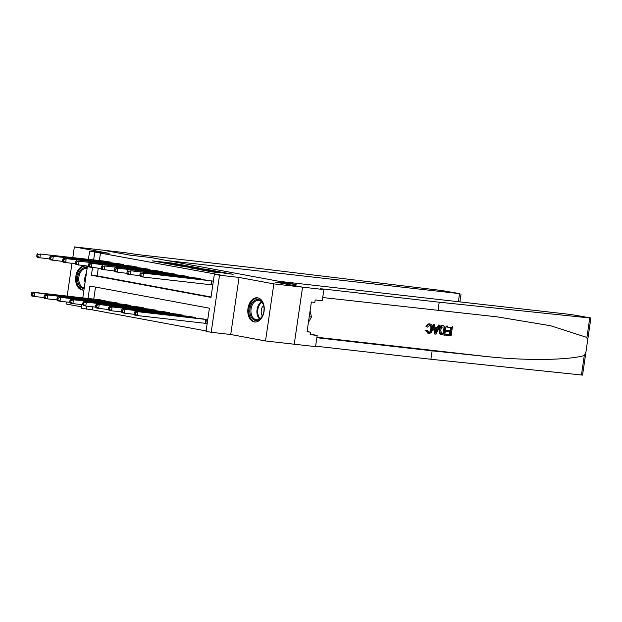 <?xml version="1.0" encoding="UTF-8"?>
<svg xmlns="http://www.w3.org/2000/svg" width="622" height="622" viewBox="0 0 622 622"><rect width="100%" height="100%" fill="white"/><g stroke="black" fill="none" stroke-linecap="round" stroke-linejoin="round"><path stroke-width="0.93" d="M185.892 265.547L173.087 263.199L152.289 260.859L164.923 263.168L185.892 265.547M257.772 297.86A12.168 8.164 -83.5 0 0 257.391 297.798A12.168 8.164 -83.5 0 0 247.937 308.683A12.168 8.164 -83.5 0 0 254.266 321.916A12.168 8.164 -83.5 0 0 254.639 321.978A12.168 8.164 -83.5 0 0 264.101 311.093A12.168 8.164 -83.5 0 0 257.772 297.86M87.368 266.581A12.168 8.164 -83.5 0 0 85.611 265.936A12.168 8.164 -83.5 0 0 85.23 265.882A12.168 8.164 -83.5 0 0 75.775 276.759A12.168 8.164 -83.5 0 0 82.104 290A12.168 8.164 -83.5 0 0 82.477 290.054A12.168 8.164 -83.5 0 0 83.954 290.023M224.799 273.276L233.141 274.279L218.672 271.651L197.874 269.31L212.343 271.931L219.333 272.654L201.917 269.909L216.619 271.519L224.799 273.276M294.229 344.207L315.564 346.633L317.189 335.452L310.129 334.644L310.487 332.179L307.043 331.79L311.381 302.02L314.833 302.409L315.191 299.944L322.258 300.745L323.883 289.564L302.346 287.115L275.492 282.131L296.173 284.487L150.812 257.531L130.138 255.183L150.812 257.531L167.769 260.68L459.876 293.67L441.566 290.497L253.558 267.771L137.26 254.546L124.82 252.649L103.283 250.2L130.138 255.183L103.073 250.161L74.36 246.903L109.153 253.348L89.622 251.132L220.11 274.908L214.365 274.255L219.519 275.212L211.192 332.288L206.037 331.332L209.412 308.193L89.832 286.019L88.013 298.467M585.986 351.725L582.573 375.097L430.898 359.267L432.134 350.824L486.381 356.507C524.486 360.744 567.295 360.332 584.276 355.566L585.986 351.725L587.487 341.4L586.919 337.451L589.765 317.974L590.9 318.029L589.718 317.749L570.965 314.514L279.208 281.338L296.173 284.487L275.492 282.131L302.556 287.154L273.843 283.889L239.05 277.435L219.519 275.212M201.163 268.409L187.199 265.819L166.401 263.479L180.87 266.099L201.163 268.409M205.073 269.054L217.405 271.355L196.606 269.015L188.971 267.662L198.208 268.665L194.429 267.942L181.951 266.364L205.058 269.186M302.556 287.154L294.229 344.223L265.516 340.957L273.843 283.889M74.36 246.903L72.805 257.531M71.95 263.386L67.184 296.095M66.329 301.95L66.033 303.971L81.498 306.84M100.523 252.742L99.38 260.556M98.26 268.23L97.149 275.873L211.045 296.997M104.589 261.147L110.794 262.165L110.708 262.764M117.48 263.534L123.677 264.56L123.591 265.159M130.363 265.928L136.568 266.947L136.482 267.546M143.247 268.315L149.451 269.334L149.366 269.932M156.138 270.702L162.342 271.728L162.249 272.327M169.021 273.097L175.225 274.115L175.14 274.714M181.912 275.484L188.108 276.502L188.023 277.101M194.795 277.871L200.999 278.889L200.914 279.496M211.643 284.829L212.794 285.039M207.678 280.265L213.354 281.183M92.639 306.794L92.196 309.81L206.1 330.927M95.516 287.076L93.759 299.12M98.968 299.711L105.172 300.729L105.079 301.328M111.851 302.098L118.056 303.116L117.97 303.715M124.734 304.485L130.939 305.511L130.853 306.11M137.625 306.879L143.83 307.898L143.736 308.496M150.508 309.266L156.713 310.285L156.627 310.883M163.399 311.653L169.604 312.679L169.511 313.278M176.283 314.048L182.487 315.066L182.401 315.665M189.166 316.435L195.37 317.453L195.285 318.052M206.022 323.386L207.165 323.603M202.057 318.822L207.732 319.747M239.05 277.435L230.723 334.504L265.516 340.957M230.723 334.504L211.192 332.288M92.196 309.81L81.303 308.201L81.816 304.64M92.522 267.577L91.403 275.219L210.99 297.394L214.365 274.255M94.777 252.089L93.642 259.903M82.804 297.876L87.445 266.076M88.433 259.312L89.622 251.132M86.893 306.141L86.45 309.157M97.149 275.873L91.403 275.219M188.878 266.162L169.207 263.891L188.878 266.162M206.24 269.598L195.619 268.028L206.24 269.598L206.17 270.103M100.663 299.89L32.212 292.122L34.793 292.597L34.226 296.453L44.178 297.58M32.134 294.983L34.226 296.453L31.652 295.979L31.1 294.789L32.134 294.983L32.36 293.444L31.325 293.25L31.1 294.789M32.36 293.444L34.793 292.597L103.493 300.418M31.325 293.25L32.212 292.122M109.114 261.854L40.414 254.033L106.284 261.333M49.799 259.024L37.273 257.415L36.729 256.233L37.755 256.419L37.981 254.88L36.947 254.686L36.729 256.233M37.981 254.88L40.414 254.033L39.855 257.889L37.755 256.419M37.841 253.558L36.947 254.686M447.42 326.052L446.954 325.967A20.316 13.637 -83.5 0 0 446.65 327.009L447.265 327.118L447.42 326.052L446.954 325.967M450.701 327.514A20.316 13.637 -83.5 0 0 450.04 330.632L446.417 330.22A20.316 13.637 -83.5 0 0 446.269 331.293L447.086 331.44L447.241 330.375L446.417 330.22M449.885 331.759A20.316 13.637 -83.5 0 0 449.675 334.589L445.787 334.146A20.316 13.637 -83.5 0 0 445.78 335.242L446.246 335.328L446.402 334.255L445.787 334.146M446.091 325.897L444.746 335.157L441.192 334.613L440.283 333.843L439.754 329.932C440.182 326.978 441.472 325.539 443.626 325.617L443.159 325.531C440.897 325.43 439.482 326.845 438.93 329.784L439.707 333.734L441.923 334.799M426.754 326.713C427.423 324.793 428.511 323.875 430.02 323.953L429.569 323.868C428.006 323.79 426.809 324.684 425.977 326.566L427.679 327.125L425.977 326.566M429.351 324.917C430.719 325.399 431.178 326.721 430.712 328.875L429.942 331.402M429.569 323.868L430.02 323.953C432.096 324.443 432.928 326.169 432.508 329.131C432.049 331.969 430.766 333.408 428.651 333.446L426.389 330.453L427.4 330.282L426.63 330.142L425.635 330.313L427.998 333.33M586.919 337.451L550.594 325.741L497.32 316.878L322.725 297.534M440.143 325.22L436.061 334.169L434.965 334.045L433.573 324.474L434.607 324.591L434.98 327.53L437.911 327.864L439.116 325.104L440.143 325.22L438.65 325.018L437.142 327.724L434.972 327.475M434.607 324.591L433.114 324.389L434.498 333.96L434.965 334.045M437.997 310.642L439.225 302.199L322.927 288.973L320.369 288.802L323.883 289.564M430.898 359.267L315.626 346.159M316.862 337.715L432.134 350.824M589.765 317.974L439.225 302.199M317.189 335.452L310.199 334.154M310.487 332.179L307.074 331.549M427.4 330.282L428.853 332.381C430.385 332.28 431.279 331.161 431.536 329.022C431.94 326.869 431.411 325.539 429.95 325.026L427.679 327.125M431.536 329.022L430.712 328.875M426.389 330.453L425.635 330.313M428.651 333.446L427.99 333.33M436.387 331.378L437.468 328.898L435.112 328.634L435.664 333.034L436.387 331.378L435.618 331.238L436.652 328.75M439.116 325.104L438.65 325.018M437.911 327.864L437.142 327.724M433.573 324.474L433.114 324.389M442.39 334.885L440.703 334.527M444.963 326.861L441.822 327.164L440.726 330.064L441.418 333.501L443.929 333.975L444.963 326.861M441.418 333.501L443.315 333.866A20.316 13.637 -83.5 0 1 444.341 326.783M443.626 325.617L443.159 325.531M439.754 329.932L438.93 329.784M440.283 333.843L439.707 333.734M443.929 333.975L443.315 333.866M447.241 330.375L450.864 330.787L451.331 327.584L447.265 327.118M450.864 330.787L450.04 330.632M446.402 334.255L450.289 334.698L450.709 331.853L447.086 331.44M450.289 334.698L449.675 334.589M452.458 326.628L451.106 335.88L446.246 335.328M113.546 302.284L45.103 294.509L47.676 294.983L47.117 298.84L57.061 299.975M45.017 297.37L47.117 298.84L44.535 298.366L43.983 297.184L45.017 297.37L45.243 295.831L44.209 295.637L43.983 297.184M45.243 295.831L47.676 294.983L116.376 302.805M44.209 295.637L45.103 294.509M126.429 304.671L57.986 296.896L60.567 297.378L60 301.235L69.944 302.362M57.9 299.765L60 301.235L57.426 300.753L56.874 299.571L57.9 299.765L58.126 298.218L57.1 298.031L56.874 299.571M58.126 298.218L60.567 297.378L129.267 305.2M57.1 298.031L57.986 296.896M139.32 307.058L70.869 299.283L73.45 299.765L72.891 303.622L82.835 304.749M70.791 302.152L72.891 303.622L70.309 303.139L69.757 301.958L70.791 302.152L71.017 300.605L69.983 300.418L69.757 301.958M71.017 300.605L73.45 299.765L142.15 307.587M69.983 300.418L70.869 299.283M122.005 264.249L50.724 255.945L119.175 263.72M62.682 261.411L50.164 259.802L49.612 258.62L50.646 258.814L50.864 257.267L49.838 257.08L49.612 258.62M50.864 257.267L53.305 256.427L52.738 260.284L50.646 258.814M50.724 255.945L49.838 257.08M134.888 266.636L63.615 258.34L132.058 266.107M75.573 263.798L63.047 262.189L62.495 261.007L63.53 261.201L63.755 259.662L62.721 259.467L62.495 261.007M63.755 259.662L66.189 258.814L65.629 262.671L63.53 261.201M63.615 258.34L62.721 259.467M147.779 269.023L79.08 261.201L144.942 268.502M88.456 266.193L75.938 264.583L75.386 263.401L76.413 263.588L76.638 262.049L75.612 261.854L75.386 263.401M76.638 262.049L79.08 261.201L78.512 265.058L76.413 263.588M76.498 260.727L75.612 261.854M152.203 309.453L83.76 301.678L86.334 302.152L85.774 306.008L95.718 307.144M83.675 304.539L85.774 306.008L83.2 305.534L82.648 304.352L83.675 304.539L83.9 303L82.874 302.805L82.648 304.352M83.9 303L86.334 302.152L155.034 309.974M82.874 302.805L83.76 301.678M160.663 271.417L89.381 263.114L157.832 270.889M101.347 268.58L88.822 266.97L88.27 265.788L89.304 265.983L89.529 264.436L88.495 264.249L88.27 265.788M89.529 264.436L91.963 263.596L91.403 267.452L89.304 265.983M89.381 263.114L88.495 264.249M84.164 288.561A10.527 7.067 96.5 0 1 79.981 286.447A10.527 7.067 96.5 0 1 78.667 273.509A10.527 7.067 96.5 0 1 87.173 267.911M87.08 268.572A9.75 6.547 -83.5 0 0 86.45 268.447A9.75 6.547 -83.5 0 0 79.422 274.699A9.75 6.547 -83.5 0 0 80.907 285.887A9.75 6.547 -83.5 0 0 84.25 287.823A9.75 6.547 -83.5 0 0 84.273 287.823M86.139 266.06A12.09 8.117 -83.5 0 0 77.423 273.812A12.09 8.117 -83.5 0 0 79.266 287.683A12.09 8.117 -83.5 0 0 83.41 290.085M254.771 300.333A10.527 7.067 96.5 0 1 263.798 306.281A10.527 7.067 96.5 0 1 262.795 315.152A10.527 7.067 96.5 0 1 259.102 319.654A10.527 7.067 96.5 0 1 250.153 314.079A10.527 7.067 96.5 0 1 254.771 300.333M263.837 306.459A9.75 6.547 -83.5 0 0 258.612 300.372A9.75 6.547 -83.5 0 0 255.51 301.11A9.75 6.547 -83.5 0 0 250.93 311.622A9.75 6.547 -83.5 0 0 256.412 319.747A9.75 6.547 -83.5 0 0 259.514 319A9.75 6.547 -83.5 0 0 262.865 314.989M258.301 297.985A12.09 8.117 -83.5 0 0 254.452 298.902A12.09 8.117 -83.5 0 0 248.777 311.933A12.09 8.117 -83.5 0 0 255.572 322.002M308.419 322.344L311.482 316.995L310.098 310.813M309.235 316.738L311.482 316.995M263.549 305.363A6.943 4.657 -83.5 0 0 262.344 315.992M165.094 311.84L96.643 304.065L99.225 304.547L98.657 308.403L108.609 309.531M96.566 306.926L98.657 308.403L96.083 307.921L95.531 306.739L96.566 306.926L96.791 305.386L95.757 305.2L95.531 306.739M96.791 305.386L99.225 304.547L167.924 312.368M95.757 305.2L96.643 304.065M177.978 314.227L109.534 306.452L112.108 306.934L111.548 310.79L121.492 311.917M109.449 309.321L111.548 310.79L108.967 310.308L108.415 309.126L109.449 309.321L109.674 307.773L108.64 307.587L108.415 309.126M109.674 307.773L112.108 306.934L180.808 314.755M108.64 307.587L109.534 306.452M190.868 316.621L122.417 308.846L124.999 309.321L124.431 313.177L134.375 314.312M122.332 311.708L124.431 313.177L121.858 312.703L121.306 311.521L122.332 311.708L122.557 310.168L121.531 309.974L121.306 311.521M122.557 310.168L124.999 309.321L193.699 317.142M121.531 309.974L122.417 308.846M203.752 319.008L135.308 311.233L137.882 311.708L137.322 315.564L207.173 323.541M135.223 314.094L137.322 315.564L134.741 315.09L134.189 313.908L135.223 314.094L135.448 312.555L134.414 312.361L134.189 313.908M135.448 312.555L137.882 311.708L206.582 319.529M134.414 312.361L135.308 311.233M173.546 273.804L104.846 265.983L170.716 273.276M114.23 270.967L101.705 269.357L101.161 268.175L102.187 268.37L102.412 266.822L101.386 266.636L101.161 268.175M102.412 266.822L104.846 265.983L104.286 269.839L102.187 268.37M102.272 265.501L101.386 266.636M186.437 276.191L115.156 267.895L183.607 275.67M127.121 273.361L114.596 271.752L114.044 270.57L115.078 270.757L115.303 269.217L114.269 269.023L114.044 270.57M115.303 269.217L117.737 268.37L117.169 272.226L115.078 270.757M115.156 267.895L114.269 269.023M199.32 278.578L130.62 270.764L196.49 278.057M140.004 275.748L127.479 274.139L126.927 272.957L127.961 273.144L128.186 271.604L127.152 271.41L126.927 272.957M128.186 271.604L130.62 270.764L130.06 274.613L127.961 273.144M128.046 270.282L127.152 271.41M212.211 280.973L143.511 273.151L209.373 280.444M212.802 284.977L142.943 277.008L140.37 276.526L139.818 275.344L140.844 275.538L141.07 273.991L140.043 273.804L139.818 275.344M141.07 273.991L143.511 273.151L142.943 277.008L140.844 275.538M140.93 272.669L140.043 273.804M173.002 263.744L173.087 263.199M175.163 263.946L175.225 263.518M189.897 267.126L189.974 266.62M197.625 269.132L197.703 268.626M199.312 269.326L199.398 268.751M201.466 269.567L201.536 269.062M212.009 271.892L212.086 271.394M214.162 272.141L214.225 271.713M102.684 301.056L102.793 300.333M103.19 301.11L103.291 300.395M108.92 261.831L108.811 262.554M108.415 261.769L108.306 262.492M458.375 301.717L459.526 293.856M486.381 356.507L316.932 337.241M322.872 289.37L322.927 288.973M581.438 375.043L584.276 355.566M115.568 303.443L115.676 302.72M116.073 303.505L116.182 302.782M128.459 305.837L128.56 305.107M128.964 305.892L129.065 305.169M141.342 308.224L141.451 307.493M141.847 308.279L141.956 307.563M121.803 264.218L121.702 264.941M121.306 264.156L121.197 264.886M134.694 266.613L134.585 267.328M134.189 266.55L134.08 267.273M147.577 268.999L147.476 269.723M147.072 268.937L146.971 269.66M154.233 310.611L154.334 309.888M154.73 310.673L154.839 309.95M160.468 271.386L160.359 272.109M159.963 271.324L159.854 272.055M85.043 282.559A9.75 6.547 96.5 0 1 86.435 273.004M85.953 276.316A9.431 6.329 -83.5 0 0 85.533 279.169M259.522 319A9.75 6.547 96.5 0 1 256.995 309.997A9.75 6.547 96.5 0 1 261.481 301.802M261.924 302.276A9.431 6.329 -83.5 0 0 257.772 310.09A9.431 6.329 -83.5 0 0 260.066 318.635M167.116 313.006L167.225 312.275M167.621 313.06L167.722 312.337M179.999 315.393L180.108 314.662M180.504 315.447L180.613 314.724M192.89 317.78L192.991 317.057M193.395 317.842L193.496 317.119M205.322 323.3L205.882 319.444M205.82 323.362L206.387 319.506M173.351 273.773L173.243 274.496M172.846 273.711L172.745 274.442M186.235 276.168L186.133 276.891M185.737 276.106L185.628 276.829M199.126 278.555L199.017 279.278M198.62 278.493L198.511 279.224M212.009 280.942L211.449 284.798M211.503 280.88L210.944 284.736M191.498 267.305L191.584 266.729M198.13 269.186L198.208 268.665M207.507 270.259L207.585 269.691M223.321 273.004L223.384 272.615M461.058 293.957L459.899 301.888M587.487 341.4L590.9 318.029M441.449 334.737L441.908 334.823"/></g></svg>
